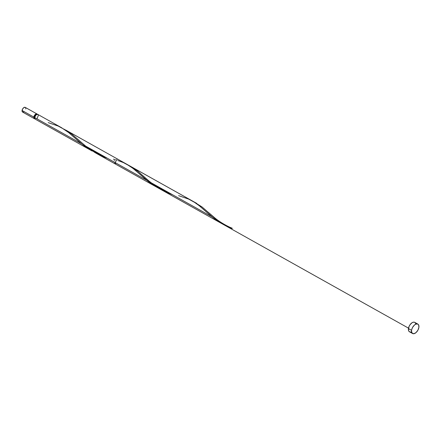 <?xml version="1.0" encoding="UTF-8"?>
<svg xmlns="http://www.w3.org/2000/svg" width="441" height="441" viewBox="0 0 441 441"><rect width="100%" height="100%" fill="white"/><g stroke="black" fill="none" stroke-linecap="round" stroke-linejoin="round"><path stroke-width="0.66" d="M35.015 118.761L34.161 118.513L33.847 117.086L22.078 110.493A2.701 1.499 119.2 0 0 22.59 112.08L34.359 118.668A2.701 1.499 -60.8 0 1 33.847 117.086L34.607 115.2L35.627 114.169L36.669 113.855L37.375 114.373M34.811 118.783A2.701 1.499 -60.8 0 1 34.359 118.668M36.895 114.555L36.212 114.357L35.352 114.82L34.293 116.551L34.69 117.196L34.216 116.931A2.161 1.202 119.2 0 0 34.624 118.199M417.87 324.107L414.738 322.354A5.397 3.004 119.2 0 0 410.984 323.606A5.397 3.004 119.2 0 0 408.438 328.606L411.569 330.359L408.438 328.606A5.397 3.004 119.2 0 0 409.469 331.775L412.6 333.528A5.397 3.004 -60.8 0 1 411.569 330.359A5.397 3.004 -60.8 0 1 414.116 325.359A5.397 3.004 -60.8 0 1 417.87 324.107A5.397 3.004 -60.8 0 1 418.9 327.277A5.397 3.004 -60.8 0 1 416.359 332.277A5.397 3.004 -60.8 0 1 412.6 333.528M61.878 127.89L37.783 114.395A2.701 1.499 119.2 0 0 35.903 115.024A2.701 1.499 119.2 0 0 34.63 117.521L81.469 143.744L68.68 132.592L61.282 127.559M117.741 160.463L123.469 162.602L130.089 166.251L134.235 169.383L147.492 180.909L152.647 184.663L159.173 188.5L149.218 182.232L132.945 168.346L126.484 164.069M157.431 187.574L114.594 163.589L116.209 163.198M161.329 189.558L159.758 188.798M165.414 191.328L164.51 190.959M168.567 192.513L168.115 192.348M63.576 128.948L67.782 131.253L71.767 134.07L85.626 146.076L211.912 216.779L199.216 205.699L193.478 201.592L66.04 130.216M65.715 130.04L66.409 130.431M37.739 114.379L36.052 114.881L34.63 117.521A2.701 1.499 119.2 0 0 35.142 119.109L92.213 151.059L86.48 147.509L81.469 143.744L34.63 117.521L35.247 119.158M48.179 122.62L58.245 126.087L64.866 129.737L69.017 132.868L82.274 144.389L92.213 151.059M96.11 153.044L94.539 152.283M102.891 155.833L100.493 154.929M115.608 159.796L114.511 159.466M127.102 164.405L117.229 158.881L114.594 163.589M178.622 195.65L188.687 199.117L195.308 202.766L199.459 205.897L212.716 217.424L217.865 221.178L211.912 216.779L217.865 221.178L224.397 225.015L219.001 221.917L212.86 217.534M224.397 225.015L222.826 224.182M229.469 227.369L226.779 226.183M230.83 227.92L229.474 227.369M231.453 228.747A2.701 1.499 119.2 0 0 232.186 228.444L231.878 228.173L231.453 228.747A2.701 1.499 119.2 0 0 232.186 228.444A0.54 0.298 119.2 0 0 231.453 228.747A2.701 1.499 119.2 0 0 232.186 228.444L231.453 228.747L225.709 225.792L216.068 219.105L226.454 226.216L231.453 228.747M194.034 201.989L201.912 206.862L216.068 219.105L202.259 207.138L194.365 202.149M131.236 166.72L196.758 203.406M131.258 166.737L137.801 171.229L148.904 180.975L156.009 186.455L163.914 191.124L172.729 194.839L163.33 190.826L155.061 185.793L150.05 181.94L137.041 170.623L129.147 165.634M226.454 226.216L161.593 189.9M128.816 165.474L129.737 165.926M114.153 160.458L114.555 160.579M106.656 158.016L101.011 155.717L95.267 152.762L85.626 146.076L95.228 152.74L101.061 155.739L106.656 158.016M408.515 328.148L96.37 153.385M211.912 216.779L85.626 146.076L71.817 134.108L63.923 129.114M229.232 227.269L226.299 225.957M37.143 118.359L38.317 115.542M38.273 115.145L37.981 114.55M410.124 331.985L409.072 331.467L408.482 330.281L408.956 326.693L409.954 324.841L412.004 322.768L413.432 322.167L414.661 322.31M415.135 322.663L415.731 323.848M411.481 331.748L410.775 331.963M418.9 327.277L417.936 330.138L416.061 332.558L413.906 333.716L412.203 333.22L411.519 331.241L411.762 329.416L412.533 327.492L414.408 325.078L415.857 324.129L417.792 324.063L418.63 324.934L418.9 327.277M36.73 114.428A2.161 1.202 119.2 0 0 35.23 114.93A2.161 1.202 119.2 0 0 34.216 116.931L34.657 118.216M22.915 112.185L22.094 111.33L22.557 109.065L23.858 107.576L25.187 107.35M25.424 107.521L25.721 108.117M25.765 108.514L25.738 108.955M23.957 111.871L23.246 112.174M37 113.96L25.225 107.367A2.701 1.499 119.2 0 0 23.345 107.995A2.701 1.499 119.2 0 0 22.078 110.493L33.847 117.086A2.701 1.499 -60.8 0 1 35.12 114.583A2.701 1.499 -60.8 0 1 37 113.96A2.701 1.499 -60.8 0 1 37.331 114.285M113.403 159.135L115.195 159.67M208.141 212.176L215.186 218.212C220.285 222.479 228.493 226.878 232.06 228.162M151.891 183.175L162.288 189.58L167.525 191.923M86.673 146.66L97.07 153.066L102.301 155.408"/></g></svg>
